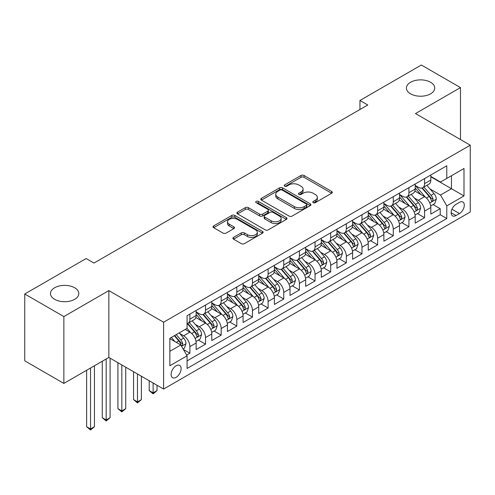 <?xml version="1.0" encoding="UTF-8"?>
<svg xmlns="http://www.w3.org/2000/svg" width="495" height="495" viewBox="0 0 495 495"><rect width="100%" height="100%" fill="white"/><g stroke="black" fill="none" stroke-linecap="round" stroke-linejoin="round"><path stroke-width="0.74" d="M313.217 202.653A1.522 0.879 0 0 0 315.365 202.653L331.681 193.236A2.172 1.256 0 0 0 332.318 192.351A2.172 1.256 0 0 0 331.681 191.46L304.041 175.502A2.172 1.256 0 0 0 300.966 175.502L284.65 184.92A1.522 0.879 0 0 0 284.204 185.545A1.522 0.879 0 0 0 284.65 186.163A1.522 0.879 0 0 0 286.803 186.163L288.913 184.944A6.949 4.01 0 0 1 298.739 184.944L301.047 186.275A6.949 4.01 0 0 1 303.082 189.109A6.949 4.01 0 0 1 301.047 191.949L298.93 193.168A1.522 0.879 0 0 0 298.485 193.786A1.522 0.879 0 0 0 298.93 194.411A1.522 0.879 0 0 0 301.084 194.411L303.194 193.192A6.949 4.01 0 0 1 313.026 193.192L315.327 194.523A6.949 4.01 0 0 1 317.363 197.356A6.949 4.01 0 0 1 315.327 200.197L313.217 201.416A1.522 0.879 0 0 0 312.772 202.034A1.522 0.879 0 0 0 313.217 202.653L313.217 201.416M74.658 287.762A14.163 8.174 0 0 0 59.227 285.992A14.163 8.174 0 0 0 50.484 293.541A14.163 8.174 0 0 0 54.629 299.327A14.163 8.174 0 0 0 70.067 301.096A14.163 8.174 0 0 0 78.804 293.541A14.163 8.174 0 0 0 74.658 287.762M430.588 82.269A14.163 8.174 0 0 0 415.157 80.493A14.163 8.174 0 0 0 406.414 88.048A14.163 8.174 0 0 0 410.565 93.827A14.163 8.174 0 0 0 425.997 95.603A14.163 8.174 0 0 0 434.734 88.048A14.163 8.174 0 0 0 430.588 82.269M176.121 377.32A7.079 4.09 120 0 0 180.743 371.083A7.079 4.09 120 0 0 179.66 365.409A7.079 4.09 120 0 0 176.121 365.762A7.079 4.09 120 0 0 171.493 371.999A7.079 4.09 120 0 0 172.576 377.673A7.079 4.09 120 0 0 176.121 377.32M233.553 237.39A2.172 1.256 0 0 0 232.916 238.274A2.172 1.256 0 0 0 233.553 239.159L241.306 243.639A2.172 1.256 0 0 0 244.375 243.639L262.499 233.176A2.172 1.256 0 0 0 263.136 232.291A2.172 1.256 0 0 0 262.499 231.406L234.859 215.443A2.172 1.256 0 0 0 231.784 215.443L213.667 225.906A2.172 1.256 0 0 0 213.029 226.79A2.172 1.256 0 0 0 213.667 227.681L223.035 233.089A2.172 1.256 0 0 0 226.104 233.089L233.857 228.61A2.172 1.256 0 0 0 234.494 227.725A2.172 1.256 0 0 0 233.857 226.84L229.21 224.155A5.81 3.354 0 0 1 227.508 221.785A5.81 3.354 0 0 1 231.097 218.685A5.81 3.354 0 0 1 237.427 219.415L255.624 229.921A5.81 3.354 0 0 1 257.326 232.291A5.81 3.354 0 0 1 253.743 235.391A5.81 3.354 0 0 1 247.413 234.661L244.375 232.91A2.172 1.256 0 0 0 241.306 232.91L233.553 237.39L233.553 239.159M108.844 290.608L63.861 316.577L24.75 293.993L24.75 360.836L63.861 383.421L108.844 357.452L163.604 389.064L163.604 322.22L108.844 290.608L108.844 357.452M460.474 139.534L460.474 87.596L415.491 113.565L470.25 145.184L163.604 322.22M460.474 87.596L421.356 65.012L359.952 100.466L359.952 109.5M24.75 293.993L86.155 258.538L93.982 263.055L367.773 104.983L359.952 100.466M289.068 216.067A2.172 1.256 0 0 0 292.137 216.067L310.26 205.604A2.172 1.256 0 0 0 310.897 204.713A2.172 1.256 0 0 0 310.26 203.829L282.614 187.871A2.172 1.256 0 0 0 279.545 187.871L261.422 198.334A2.172 1.256 0 0 0 260.791 199.219A2.172 1.256 0 0 0 261.422 200.104L289.068 216.067M256.732 202.981A1.522 0.879 0 0 1 258.279 203.197L258.279 201.391L286.376 217.614A2.172 1.256 0 0 1 287.013 218.505A2.172 1.256 0 0 1 286.376 219.39L268.259 229.853A2.172 1.256 0 0 1 265.184 229.853L237.544 213.896L237.544 212.12A2.172 1.256 0 0 0 236.907 213.005A2.172 1.256 0 0 0 237.544 213.896M237.544 212.12L245.297 207.64A2.172 1.256 0 0 1 248.372 207.64L259.584 214.112A2.172 1.256 0 0 0 262.653 214.112L267.795 211.142A2.172 1.256 0 0 0 268.432 210.257A2.172 1.256 0 0 0 267.795 209.373L256.125 202.634A1.522 0.879 0 0 1 255.68 202.01A1.522 0.879 0 0 1 256.62 201.199A1.522 0.879 0 0 1 258.279 201.391M186.64 355.082L189.888 353.207L183.391 349.458M179.697 333.506L183.626 335.771A8.848 5.111 60 0 1 189.888 346.611L196.144 342.998L196.144 349.594L205.53 344.173L198.415 340.065M195.346 324.473L199.275 326.737A8.848 5.111 60 0 1 205.53 337.578L211.792 333.964L211.792 340.56L221.178 335.14L214.057 331.031M210.988 315.439L214.917 317.703A8.848 5.111 60 0 1 221.178 328.544L227.434 324.93L227.434 331.526L236.82 326.106L229.705 321.998M226.636 306.405L230.565 308.676A8.848 5.111 60 0 1 236.82 319.51L243.082 315.903L243.082 322.493L252.469 317.072L245.347 312.964M242.284 297.371L246.207 299.642A8.848 5.111 60 0 1 252.469 310.483L258.724 306.869L258.724 313.459L268.111 308.038L260.995 303.93M257.926 288.338L261.855 290.608A8.848 5.111 60 0 1 268.111 301.449L274.372 297.835L274.372 304.431L283.759 299.011L276.637 294.896M273.574 279.31L277.497 281.575A8.848 5.111 60 0 1 283.759 292.415L290.014 288.802L290.014 295.397L299.401 289.977L292.285 285.869M289.216 270.276L293.145 272.541A8.848 5.111 60 0 1 299.401 283.381L305.663 279.768L305.663 286.364L315.049 280.943L307.927 276.835M304.864 261.242L308.793 263.507A8.848 5.111 60 0 1 315.049 274.348L321.305 270.734L321.305 277.33L330.691 271.91L323.575 267.801M320.506 252.209L324.435 254.48A8.848 5.111 60 0 1 330.691 265.314L336.953 261.7L336.953 268.296L346.339 262.876L339.224 258.767M336.154 243.175L340.084 245.446A8.848 5.111 60 0 1 346.339 256.286L352.595 252.673L352.595 259.262L361.987 253.842L354.865 249.734M351.796 234.141L355.726 236.412A8.848 5.111 60 0 1 361.987 247.253L368.243 243.639L368.243 250.235L377.629 244.815L370.514 240.7M367.445 225.114L371.374 227.378A8.848 5.111 60 0 1 377.629 238.219L383.885 234.605L383.885 241.201L393.278 235.781L386.156 231.672M383.087 216.08L387.016 218.345A8.848 5.111 60 0 1 393.278 229.185L399.533 225.572L399.533 232.167L408.92 226.747L401.804 222.639M398.735 207.046L402.664 209.311A8.848 5.111 60 0 1 408.92 220.151L415.181 216.538L415.181 223.134L424.568 217.713L424.568 211.118A8.848 5.111 -120 0 0 418.306 200.283L414.377 198.012M417.446 213.605L424.568 217.713M196.144 342.998A8.848 5.111 -120 0 0 189.888 332.157L185.192 329.447M211.792 333.964A8.848 5.111 -120 0 0 205.53 323.124L195.853 317.543M227.434 324.93A8.848 5.111 -120 0 0 221.178 314.096L211.501 308.509M243.082 315.903A8.848 5.111 -120 0 0 236.82 305.062L227.149 299.475M258.724 306.869A8.848 5.111 -120 0 0 252.469 296.029L242.791 290.441M274.372 297.835A8.848 5.111 -120 0 0 268.111 286.995L258.44 281.408M290.014 288.802A8.848 5.111 -120 0 0 283.759 277.961L274.082 272.374M305.663 279.768A8.848 5.111 -120 0 0 299.401 268.927L289.73 263.346M321.305 270.734A8.848 5.111 -120 0 0 315.049 259.9L305.372 254.312M336.953 261.7A8.848 5.111 -120 0 0 330.691 250.866L321.02 245.279M352.595 252.673A8.848 5.111 -120 0 0 346.339 241.832L336.662 236.245M368.243 243.639A8.848 5.111 -120 0 0 361.987 232.799L352.31 227.211M383.885 234.605A8.848 5.111 -120 0 0 377.629 223.765L367.952 218.177M399.533 225.572A8.848 5.111 -120 0 0 393.278 214.731L383.6 209.15M415.181 216.538A8.848 5.111 -120 0 0 408.92 205.697L399.242 200.116M459.453 202.356L456.013 204.348A6.862 3.96 120 0 0 451.533 210.387A6.862 3.96 120 0 0 452.585 215.888A6.862 3.96 120 0 0 456.013 215.548L459.453 213.562A6.862 3.96 120 0 0 463.933 207.516A6.862 3.96 120 0 0 462.887 202.016A6.862 3.96 120 0 0 459.453 202.356M163.604 389.064L470.25 212.021L470.25 145.184M169.859 351.308L180.811 344.984L187.073 355.825L187.073 368.472L446.781 218.53L446.781 205.883L440.525 195.042L430.025 188.979M187.073 355.825L169.859 365.762L169.859 338.302L187.073 328.364L187.073 315.717L446.781 165.776L446.781 178.423L463.994 168.486L463.994 195.946L446.781 205.883M196.144 311.924L199.275 313.731A8.848 5.111 60 0 0 203.699 314.17L209.954 310.557A8.848 5.111 -120 0 0 211.792 306.504L211.792 301.449M211.792 302.89L214.917 304.697A8.848 5.111 60 0 0 219.347 305.137L225.602 301.523A8.848 5.111 -120 0 0 227.434 297.47L227.434 292.415M227.434 293.857L230.565 295.663A8.848 5.111 60 0 0 234.989 296.103L241.244 292.489A8.848 5.111 -120 0 0 243.082 288.443L243.082 283.381M243.082 284.829L246.207 286.636A8.848 5.111 60 0 0 250.637 287.069L256.893 283.456A8.848 5.111 -120 0 0 258.724 279.409L258.724 274.348M258.724 275.795L261.855 277.602A8.848 5.111 60 0 0 266.279 278.042L272.541 274.428A8.848 5.111 -120 0 0 274.372 270.375L274.372 265.314M274.372 266.762L277.497 268.568A8.848 5.111 60 0 0 281.927 269.008L288.183 265.394A8.848 5.111 -120 0 0 290.014 261.341L290.014 256.28M290.014 257.728L293.145 259.535A8.848 5.111 60 0 0 297.569 259.974L303.831 256.361A8.848 5.111 -120 0 0 305.663 252.308L305.663 247.253M305.663 248.694L308.793 250.501A8.848 5.111 60 0 0 313.217 250.94L319.473 247.327A8.848 5.111 -120 0 0 321.305 243.274L321.305 238.219M321.305 239.66L324.435 241.467A8.848 5.111 60 0 0 328.859 241.906L335.121 238.293A8.848 5.111 -120 0 0 336.953 234.246L336.953 229.185M336.953 230.633L340.084 232.44A8.848 5.111 60 0 0 344.508 232.873L350.763 229.259A8.848 5.111 -120 0 0 352.595 225.213L352.595 220.151M352.595 221.599L355.726 223.406A8.848 5.111 60 0 0 360.15 223.845L366.411 220.232A8.848 5.111 -120 0 0 368.243 216.179L368.243 211.118M368.243 212.565L371.374 214.372A8.848 5.111 60 0 0 375.798 214.811L382.053 211.198A8.848 5.111 -120 0 0 383.885 207.145L383.885 202.084M383.885 203.532L387.016 205.338A8.848 5.111 60 0 0 391.44 205.778L397.702 202.164A8.848 5.111 -120 0 0 399.533 198.111L399.533 193.056M399.533 194.498L402.664 196.305A8.848 5.111 60 0 0 407.088 196.744L413.344 193.13A8.848 5.111 -120 0 0 415.181 189.078L415.181 184.022M187.073 360.886L440.21 214.731L440.21 208.68L430.823 214.1L430.823 207.504A8.848 5.111 -120 0 0 424.568 196.67L414.89 191.082M415.181 185.464L418.306 187.271A8.848 5.111 -120 0 0 422.73 187.71A8.848 5.111 -120 0 0 424.568 183.657L424.568 178.602M422.73 187.71L428.992 184.097A8.848 5.111 -120 0 0 430.823 180.05L430.823 174.989M189.888 314.09L189.888 319.151A8.848 5.111 60 0 1 188.051 323.204A8.848 5.111 60 0 1 187.073 323.563M188.051 323.204L194.312 319.591A8.848 5.111 -120 0 0 196.144 315.538L196.144 310.483M205.53 305.062L205.53 310.118A8.848 5.111 60 0 1 203.699 314.17M221.178 296.029L221.178 301.084A8.848 5.111 60 0 1 219.347 305.137M236.82 286.995L236.82 292.05A8.848 5.111 60 0 1 234.989 296.103M252.469 277.961L252.469 283.022A8.848 5.111 60 0 1 250.637 287.069M268.111 268.927L268.111 273.989A8.848 5.111 60 0 1 266.279 278.042M283.759 259.894L283.759 264.955A8.848 5.111 60 0 1 281.927 269.008M299.401 250.866L299.401 255.921A8.848 5.111 60 0 1 297.569 259.974M315.049 241.832L315.049 246.887A8.848 5.111 60 0 1 313.217 250.94M330.691 232.799L330.691 237.854A8.848 5.111 60 0 1 328.859 241.906M346.339 223.765L346.339 228.826A8.848 5.111 60 0 1 344.508 232.873M361.987 214.731L361.987 219.792A8.848 5.111 60 0 1 360.15 223.845M377.629 205.697L377.629 210.759A8.848 5.111 60 0 1 375.798 214.811M393.278 196.67L393.278 201.725A8.848 5.111 60 0 1 391.44 205.778M408.92 187.636L408.92 192.691A8.848 5.111 60 0 1 407.088 196.744M408.92 220.151L408.92 226.747M393.278 229.185L393.278 235.781M377.629 238.219L377.629 244.815M361.987 247.253L361.987 253.842M346.339 256.286L346.339 262.876M330.691 265.314L330.691 271.91M315.049 274.348L315.049 280.943M299.401 283.381L299.401 289.977M283.759 292.415L283.759 299.011M268.111 301.449L268.111 308.038M252.469 310.483L252.469 317.072M236.82 319.51L236.82 326.106M221.178 328.544L221.178 335.14M205.53 337.578L205.53 344.173M189.888 346.611L189.888 353.207M180.811 344.984L169.859 338.66M440.525 195.042L451.477 188.719L451.477 175.713L463.994 168.486M430.823 176.795L463.994 195.946M430.823 176.437L440.525 182.036L446.781 178.423M63.861 316.577L63.861 383.421M433.094 204.571L440.21 208.68M440.21 214.731L446.781 218.53M313.824 202.87L315.327 202.003A6.949 4.01 0 0 0 317.363 199.163L317.363 197.356M303.082 189.109L303.082 190.915A6.949 4.01 0 0 1 301.047 193.755L299.543 194.622M331.65 193.254L304.041 177.309A2.172 1.256 0 0 0 300.966 177.309L285.256 186.38M310.229 205.617L282.614 189.678A2.172 1.256 0 0 0 279.545 189.678L261.453 200.122M306.417 205.338A1.522 0.879 0 0 0 306.863 204.713A1.522 0.879 0 0 0 306.417 204.095L282.156 190.086A1.522 0.879 0 0 0 280.003 190.086L277.782 191.373A6.949 4.01 0 0 0 275.746 194.207A6.949 4.01 0 0 0 277.782 197.047L294.364 206.625A6.949 4.01 0 0 0 304.19 206.625L306.417 205.338L306.417 207.145A1.522 0.879 0 0 0 306.863 206.52L306.863 204.713M275.746 194.207L275.746 196.014A6.949 4.01 0 0 0 277.782 198.854L277.782 197.047M306.417 207.145L304.19 208.426A6.949 4.01 0 0 1 294.364 208.426L277.782 198.854M237.575 213.908L245.297 209.447L245.297 207.64M268.432 210.257L268.432 212.064A2.172 1.256 0 0 1 267.795 212.949L262.653 215.919A2.172 1.256 0 0 1 259.584 215.919L248.372 209.447A2.172 1.256 0 0 0 245.297 209.447M258.279 203.197L286.351 219.409M271.217 220.832A5.81 3.354 0 0 0 277.547 221.556A5.81 3.354 0 0 0 281.129 218.456A5.81 3.354 0 0 0 279.428 216.086L273.017 212.386A2.172 1.256 0 0 0 269.948 212.386L264.8 215.356A2.172 1.256 0 0 0 264.169 216.241A2.172 1.256 0 0 0 264.8 217.132L271.217 220.832L271.217 222.639A5.81 3.354 0 0 0 277.547 223.363A5.81 3.354 0 0 0 281.129 220.263L281.129 218.456M264.169 216.241L264.169 218.047A2.172 1.256 0 0 0 264.8 218.939L264.8 217.132M271.217 222.639L264.8 218.939M257.326 232.291L257.326 234.098A5.81 3.354 0 0 1 253.743 237.198A5.81 3.354 0 0 1 247.413 236.468L244.375 234.717A2.172 1.256 0 0 0 241.306 234.717L233.578 239.178M227.508 221.785L227.508 223.592A5.81 3.354 0 0 0 229.21 225.961L229.21 224.155M233.832 228.628L229.21 225.961M262.468 233.195L234.859 217.249A2.172 1.256 0 0 0 231.784 217.249L213.692 227.694M430.693 205.957L434.734 203.624L436.299 199.108A5.866 3.385 -120 0 0 434.016 193.601L426.869 185.322M425.434 197.239L416.957 187.426A16.929 9.77 -120 0 0 415.181 185.563M420.787 194.486L416.041 188.997A14.052 8.112 -120 0 0 415.181 188.051M421.938 188.032L429.165 196.404A5.866 3.385 60 0 1 431.256 200.438L431.683 201.137L432.475 201.026L433.131 199.355A5.866 3.385 -120 0 0 431.046 195.315L423.893 187.042M422.359 187.896L430.13 196.886A2.989 1.726 60 0 1 430.885 198.056L433.131 199.355M415.045 214.991L419.092 212.658L420.651 208.141A5.866 3.385 -120 0 0 418.368 202.634L411.221 194.356M409.792 206.273L401.315 196.459A16.929 9.77 -120 0 0 399.533 194.597M405.139 203.519L400.399 198.031A14.052 8.112 -120 0 0 399.533 197.084M406.29 197.06L413.523 205.431A5.866 3.385 60 0 1 415.608 209.472L416.035 210.171L416.827 210.053L417.489 208.389A5.866 3.385 -120 0 0 415.398 204.348L408.251 196.076M406.717 196.923L414.482 205.92A2.989 1.726 60 0 1 415.237 207.089L417.489 208.389M399.403 224.025L403.444 221.686L405.009 217.169A5.866 3.385 -120 0 0 402.726 211.668L395.579 203.389M394.144 215.306L385.667 205.487A16.929 9.77 -120 0 0 383.885 203.631M389.497 212.553L384.751 207.059A14.052 8.112 -120 0 0 383.885 206.118M390.648 206.093L397.875 214.465A5.866 3.385 60 0 1 399.966 218.505L400.393 219.198L401.185 219.087L401.841 217.423A5.866 3.385 -120 0 0 399.75 213.382L392.603 205.103M391.069 205.957L398.84 214.954A2.989 1.726 60 0 1 399.589 216.123L401.841 217.423M383.755 233.052L387.802 230.72L389.361 226.203A5.866 3.385 -120 0 0 387.078 220.702L379.931 212.423M378.502 224.34L370.019 214.521A16.929 9.77 -120 0 0 368.243 212.664M373.849 221.581L369.109 216.092A14.052 8.112 -120 0 0 368.243 215.152M375 215.127L382.233 223.499A5.866 3.385 60 0 1 384.318 227.539L384.745 228.232L385.537 228.121L386.199 226.456A5.866 3.385 -120 0 0 384.108 222.416L376.961 214.137M375.427 214.991L383.192 223.988A2.989 1.726 60 0 1 383.947 225.157L386.199 226.456M368.113 242.086L372.153 239.753L373.719 235.236A5.866 3.385 -120 0 0 371.436 229.73L364.289 221.457M362.854 233.368L354.377 223.554A16.929 9.77 -120 0 0 352.595 221.692M358.207 230.614L353.461 225.126A14.052 8.112 -120 0 0 352.595 224.185M359.351 224.161L366.585 232.532A5.866 3.385 60 0 1 368.676 236.573L369.103 237.266L369.895 237.154L370.551 235.49A5.866 3.385 -120 0 0 368.459 231.45L361.313 223.171M359.778 224.025L367.55 233.021A2.989 1.726 60 0 1 368.299 234.185L370.551 235.49M352.465 251.12L356.511 248.787L358.071 244.27A5.866 3.385 -120 0 0 355.787 238.763L348.641 230.491M347.212 242.401L338.729 232.588A16.929 9.77 -120 0 0 336.953 230.726M342.559 239.648L337.819 234.16A14.052 8.112 -120 0 0 336.953 233.213M343.709 233.195L350.936 241.566A5.866 3.385 60 0 1 353.028 245.607L353.455 246.3L354.247 246.188L354.909 244.518A5.866 3.385 -120 0 0 352.817 240.483L345.671 232.204M344.136 233.058L351.902 242.049A2.989 1.726 60 0 1 352.657 243.218L354.909 244.518M336.823 260.153L340.863 257.821L342.429 253.304A5.866 3.385 -120 0 0 340.145 247.797L332.993 239.518M331.563 251.435L323.087 241.622A16.929 9.77 -120 0 0 321.305 239.759M326.917 248.682L322.171 243.194A14.052 8.112 -120 0 0 321.305 242.247M328.061 242.228L335.294 250.6A5.866 3.385 60 0 1 337.386 254.634L337.813 255.333L338.605 255.222L339.261 253.551A5.866 3.385 -120 0 0 337.169 249.511L330.023 241.238M328.488 242.092L336.26 251.083A2.989 1.726 60 0 1 337.008 252.252L339.261 253.551M321.175 269.187L325.215 266.854L326.78 262.338A5.866 3.385 -120 0 0 324.497 256.831L317.351 248.552M315.915 260.469L307.438 250.656A16.929 9.77 -120 0 0 305.663 248.793M311.268 257.716L306.529 252.227A14.052 8.112 -120 0 0 305.663 251.281M312.419 251.256L319.646 259.627A5.866 3.385 60 0 1 321.738 263.668L322.165 264.367L322.957 264.256L323.619 262.585A5.866 3.385 -120 0 0 321.527 258.545L314.381 250.272M312.846 251.12L320.611 260.116A2.989 1.726 60 0 1 321.366 261.286L323.619 262.585M305.533 278.221L309.573 275.882L311.138 271.365A5.866 3.385 -120 0 0 308.855 265.865L301.703 257.586M300.273 269.503L291.796 259.683A16.929 9.77 -120 0 0 290.014 257.827M295.626 266.749L290.881 261.255A14.052 8.112 -120 0 0 290.014 260.314M296.771 260.29L304.004 268.661A5.866 3.385 60 0 1 306.096 272.702L306.523 273.395L307.315 273.283L307.97 271.619A5.866 3.385 -120 0 0 305.879 267.578L298.733 259.3M297.198 260.153L304.969 269.15A2.989 1.726 60 0 1 305.718 270.32L307.97 271.619M289.884 287.255L293.925 284.916L295.49 280.399A5.866 3.385 -120 0 0 293.207 274.898L286.06 266.619M284.625 278.537L276.148 268.717A16.929 9.77 -120 0 0 274.372 266.861M279.978 275.777L275.239 270.289A14.052 8.112 -120 0 0 274.372 269.348M281.129 269.323L288.356 277.695A5.866 3.385 60 0 1 290.447 281.735L290.874 282.428L291.666 282.317L292.328 280.653A5.866 3.385 -120 0 0 290.237 276.612L283.084 268.333M281.556 269.187L289.321 278.184A2.989 1.726 60 0 1 290.076 279.353L292.328 280.653M274.236 296.282L278.283 293.95L279.848 289.433A5.866 3.385 -120 0 0 277.565 283.926L270.412 275.653M268.983 287.564L260.506 277.751A16.929 9.77 -120 0 0 258.724 275.888M264.33 284.811L259.59 279.322A14.052 8.112 -120 0 0 258.724 278.382M265.481 278.357L272.714 286.729A5.866 3.385 60 0 1 274.805 290.769L275.232 291.462L276.024 291.351L276.68 289.686A5.866 3.385 -120 0 0 274.589 285.646L267.442 277.367M265.908 278.221L273.679 287.218A2.989 1.726 60 0 1 274.428 288.381L276.68 289.686M258.594 305.316L262.635 302.983L264.2 298.466A5.866 3.385 -120 0 0 261.917 292.96L254.77 284.687M253.335 296.598L244.858 286.784A16.929 9.77 -120 0 0 243.082 284.922M248.688 293.844L243.948 288.356A14.052 8.112 -120 0 0 243.082 287.409M249.839 287.391L257.066 295.762A5.866 3.385 60 0 1 259.157 299.803L259.584 300.496L260.376 300.385L261.038 298.714A5.866 3.385 -120 0 0 258.947 294.68L251.794 286.401M250.26 287.255L258.031 296.245A2.989 1.726 60 0 1 258.786 297.415L261.038 298.714M242.946 314.35L246.993 312.017L248.558 307.5A5.866 3.385 -120 0 0 246.275 301.993L239.122 293.714M237.693 305.632L229.216 295.818A16.929 9.77 -120 0 0 227.434 293.956M233.04 302.878L228.3 297.39A14.052 8.112 -120 0 0 227.434 296.443M234.191 296.425L241.424 304.796A5.866 3.385 60 0 1 243.515 308.831L243.942 309.53L244.734 309.418L245.39 307.748A5.866 3.385 -120 0 0 243.299 303.707L236.152 295.435M234.618 296.288L242.389 305.279A2.989 1.726 60 0 1 243.138 306.448L245.39 307.748M153.122 383.012L153.122 392.863L157.033 390.604L157.033 385.271M157.033 390.604L153.122 393.853L149.205 390.604L149.205 380.754M149.205 390.604L153.122 392.863L153.122 393.853M227.304 323.384L231.344 321.051L232.91 316.534A5.866 3.385 -120 0 0 230.627 311.027L223.48 302.748M222.045 314.665L213.568 304.852A16.929 9.77 -120 0 0 211.792 302.99M217.398 311.912L212.658 306.424A14.052 8.112 -120 0 0 211.792 305.477M218.549 305.458L225.776 313.824A5.866 3.385 60 0 1 227.867 317.864L228.294 318.563L229.086 318.452L229.742 316.781A5.866 3.385 -120 0 0 227.657 312.741L220.504 304.468M218.969 305.316L226.741 314.313A2.989 1.726 60 0 1 227.496 315.482L229.742 316.781M137.474 373.979L137.474 401.891L141.384 399.632L141.384 376.237M141.384 399.632L137.474 402.887L133.563 399.632L133.563 371.72M133.563 399.632L137.474 401.891L137.474 402.887M211.656 332.417L215.702 330.078L217.262 325.561A5.866 3.385 -120 0 0 214.978 320.061L207.832 311.782M206.403 323.699L197.926 313.886A16.929 9.77 -120 0 0 196.144 312.023M201.75 320.946L197.01 315.451A14.052 8.112 -120 0 0 196.144 314.511M202.901 314.486L210.134 322.858A5.866 3.385 60 0 1 212.225 326.898L212.646 327.591L213.438 327.48L214.1 325.815A5.866 3.385 -120 0 0 212.008 321.775L204.862 313.502M203.327 314.35L211.093 323.346A2.989 1.726 60 0 1 211.848 324.516L214.1 325.815M121.832 364.945L121.832 410.924L125.742 408.666L125.742 367.203M125.742 408.666L121.832 411.92L117.915 408.666L117.915 362.686M117.915 408.666L121.832 410.924L121.832 411.92M196.014 341.451L200.054 339.112L201.62 334.595A5.866 3.385 -120 0 0 199.337 329.095L192.19 320.816M190.754 332.733L187.011 328.395M186.108 329.979L185.495 329.274M187.258 323.52L194.486 331.891A5.866 3.385 60 0 1 196.577 335.932L197.004 336.625L197.796 336.513L198.452 334.849A5.866 3.385 -120 0 0 196.367 330.808L189.214 322.53M187.679 323.384L195.451 332.38A2.989 1.726 60 0 1 196.206 333.55L198.452 334.849M106.184 358.986L106.184 419.958L110.094 417.7L110.094 358.176M110.094 417.7L106.184 420.954L102.273 417.7L102.273 361.245M102.273 417.7L106.184 419.958L106.184 420.954M183.082 348.913L184.412 348.146L185.972 343.629A5.866 3.385 -120 0 0 183.688 338.122L179.19 332.912M174.989 341.624L171.369 337.429M170.459 339.007L169.859 338.314M174.339 335.715L178.844 340.925A5.866 3.385 60 0 1 180.929 344.966L181.356 345.659L182.148 345.547L182.81 343.883A5.866 3.385 -120 0 0 180.718 339.842L176.22 334.632M174.704 335.505L179.803 341.414A2.989 1.726 60 0 1 180.557 342.577L182.81 343.883M90.535 368.02L90.535 428.992L94.452 426.733L94.452 365.762M94.452 426.733L90.535 429.988L86.625 426.733L86.625 370.279M86.625 426.733L90.535 428.992L90.535 429.988M183.626 335.771L189.888 332.157M199.275 326.737L205.53 323.124M214.917 317.703L221.178 314.096M230.565 308.676L236.82 305.062M246.207 299.642L252.469 296.029M261.855 290.608L268.111 286.995M277.497 281.575L283.759 277.961M293.145 272.541L299.401 268.927M308.793 263.507L315.049 259.9M324.435 254.48L330.691 250.866M340.084 245.446L346.339 241.832M355.726 236.412L361.987 232.799M371.374 227.378L377.629 223.765M387.016 218.345L393.278 214.731M402.664 209.311L408.92 205.697M418.306 200.283L424.568 196.67M424.568 183.657L430.823 180.05M189.888 319.151L196.144 315.538M205.53 310.118L211.792 306.504M221.178 301.084L227.434 297.47M236.82 292.05L243.082 288.443M252.469 283.022L258.724 279.409M268.111 273.989L274.372 270.375M283.759 264.955L290.014 261.341M299.401 255.921L305.663 252.308M315.049 246.887L321.305 243.274M330.691 237.854L336.953 234.246M346.339 228.826L352.595 225.213M361.987 219.792L368.243 216.179M377.629 210.759L383.885 207.145M393.278 201.725L399.533 198.111M408.92 192.691L415.181 189.078M424.568 211.118L430.823 207.504M451.954 209.23L459.453 213.562M451.162 212.745L456.013 215.548M315.327 202.003L315.327 200.197M298.93 194.411L298.93 193.168M301.047 193.755L301.047 191.949M284.65 186.163L284.65 184.92M300.966 177.309L300.966 175.502M304.041 177.309L304.041 175.502M331.681 193.236L331.681 191.46M261.422 200.104L261.422 198.334M279.545 189.678L279.545 187.871M282.614 189.678L282.614 187.871M310.26 205.604L310.26 203.829M294.364 208.426L294.364 206.625M304.19 208.426L304.19 206.625M248.372 209.447L248.372 207.64M259.584 215.919L259.584 214.112M262.653 215.919L262.653 214.112M267.795 212.949L267.795 211.142M286.376 219.39L286.376 217.614M241.306 234.717L241.306 232.91M244.375 234.717L244.375 232.91M247.413 236.468L247.413 234.661M233.857 228.61L233.857 226.84M213.667 227.681L213.667 225.906M231.784 217.249L231.784 215.443M234.859 217.249L234.859 215.443M262.499 233.176L262.499 231.406M429.796 202.95L436.262 199.219M416.957 187.426L417.761 186.962M431.046 195.315L434.016 193.601M426.368 198.012L429.165 196.404M414.154 211.984L420.614 208.253M401.315 196.459L402.119 195.989M415.398 204.348L418.368 202.634M410.726 207.046L413.523 205.431M398.506 221.018L404.972 217.286M385.667 205.487L386.471 205.023M399.75 213.382L402.726 211.668M395.078 216.08L397.875 214.465M382.864 230.051L389.324 226.32M370.019 214.521L370.829 214.057M384.108 222.416L387.078 220.702M379.436 225.114L382.233 223.499M367.216 239.079L373.682 235.348M354.377 223.554L355.181 223.09M368.459 231.45L371.436 229.73M363.788 234.147L366.585 232.532M351.574 248.113L358.034 244.381M338.729 232.588L339.539 232.124M352.817 240.483L355.787 238.763M348.14 243.181L350.936 241.566M335.926 257.146L342.392 253.415M323.087 241.622L323.891 241.158M337.169 249.511L340.145 247.797M332.498 252.215L335.294 250.6M320.284 266.18L326.743 262.449M307.438 250.656L308.249 250.185M321.527 258.545L324.497 256.831M316.85 261.242L319.646 259.627M304.635 275.214L311.095 271.483M291.796 259.683L292.601 259.219M305.879 267.578L308.855 265.865M301.208 270.276L304.004 268.661M288.993 284.248L295.453 280.517M276.148 268.717L276.959 268.253M290.237 276.612L293.207 274.898M285.559 279.31L288.356 277.695M273.345 293.275L279.805 289.544M260.506 277.751L261.31 277.287M274.589 285.646L277.565 283.926M269.917 288.344L272.714 286.729M257.697 302.309L264.163 298.578M244.858 286.784L245.662 286.32M258.947 294.68L261.917 292.96M254.269 297.377L257.066 295.762M242.055 311.343L248.515 307.612M229.216 295.818L230.02 295.354M243.299 303.707L246.275 301.993M238.627 306.411L241.424 304.796M226.407 320.376L232.873 316.645M213.568 304.852L214.372 304.382M227.657 312.741L230.627 311.027M222.979 315.439L225.776 313.824M210.765 329.41L217.225 325.679M197.926 313.886L198.73 313.415M212.008 321.775L214.978 320.061M207.337 324.473L210.134 322.858M195.117 338.444L201.583 334.713M196.367 330.808L199.337 329.095M191.689 333.506L194.486 331.891M181.554 346.271L185.934 343.74M180.718 339.842L183.688 338.122M176.313 342.385L178.844 340.925"/></g></svg>
